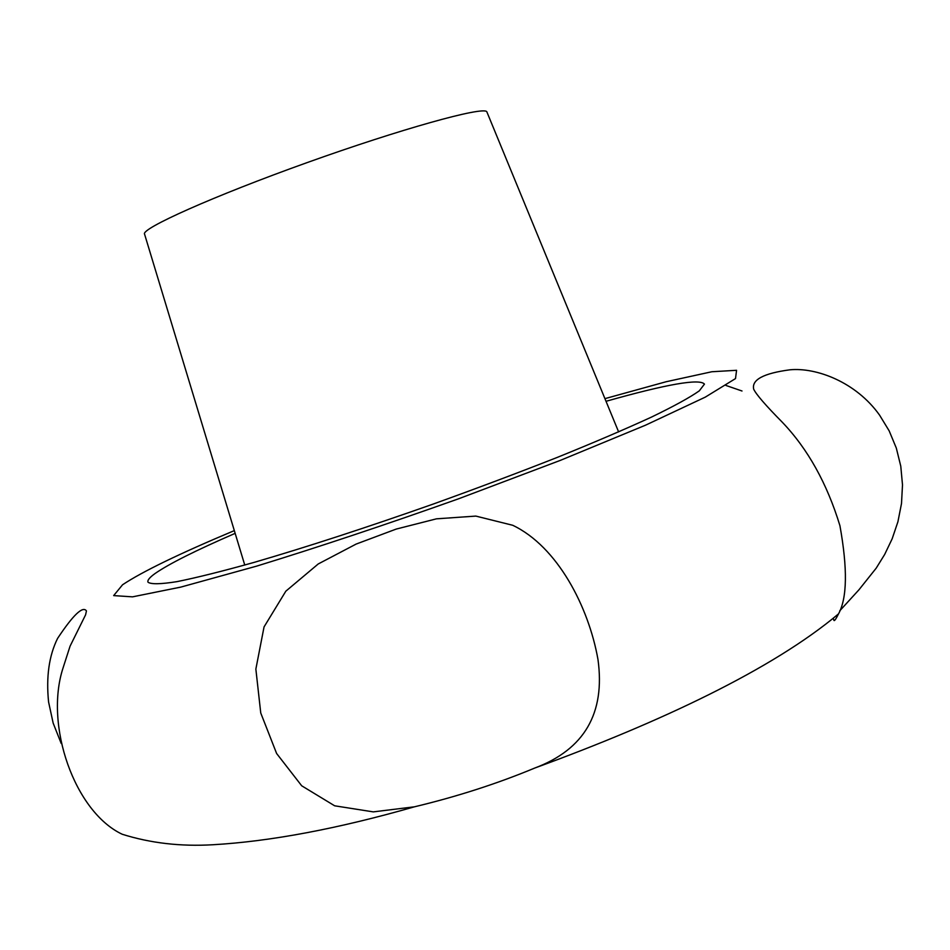 <?xml version="1.0" encoding="UTF-8"?>
<svg xmlns="http://www.w3.org/2000/svg" width="950" height="950" viewBox="0 0 950 950"><rect width="100%" height="100%" fill="white"/><g stroke="black" fill="none" stroke-linecap="round" stroke-linejoin="round"><path stroke-width="1.43" d="M414.461 806.811C457.152 796.575 497.242 783.655 534.719 768.063C584.298 749.502 605.388 713.319 597.977 659.502C588.703 606.943 557.531 546.582 512.715 525.279L475.819 516.087L436.442 518.831L396.197 529.079L356.096 544.089L318.226 563.967L285.831 591.185L264.053 626.905L255.859 669.097L260.751 712.999L276.616 753.492L301.696 785.793L334.649 805.802L373.291 811.882L414.461 806.811C337.796 828.756 270.584 841.403 212.824 844.752C180.631 846.628 150.421 843.137 122.218 834.254C74.789 811.965 44.234 725.527 63.044 667.969L70.074 646.154L85.607 614.793L86.438 610.909C82.84 605.708 73.221 614.864 57.594 638.388C49.044 655.607 46.039 676.804 48.581 701.967L53.152 723.092L61.204 743.458M839.764 610.791L858.931 589.819L876.197 568.159L884.664 554.467L892.157 538.816L897.916 521.764L901.502 503.536L902.5 484.904L900.778 466.189L896.313 448.067L889.176 430.872L879.617 415.197C855.95 381.853 816.05 367.282 789.961 369.799C763.574 373.303 751.486 379.762 753.694 389.203C756.224 394.476 765.748 405.484 782.289 422.228C807.809 448.923 827.023 483.419 839.931 525.706C847.661 568.706 847.198 598.084 838.529 613.866C835.893 619.139 834.361 621.312 833.934 620.362L833.221 618.296M725.954 385.463L742.009 390.996M606.041 401.292C666.912 384.121 699.722 378.397 704.449 384.121L699.295 390.854C689.89 397.468 673.93 406.22 651.451 417.109C625.326 429.115 593.928 442.558 557.246 457.413C518.225 472.767 477.019 488.276 433.628 503.916C366.914 527.428 307.171 546.891 254.41 562.305C222.644 571.188 196.84 577.636 176.961 581.638C160.871 584.202 151.228 584.404 148.046 582.255C147.167 580.426 149.506 577.517 155.04 573.539C169.005 563.849 195.724 550.454 235.161 533.354M604.948 398.644L666.199 381.722L711.835 371.747L736.571 370.298L735.502 378.587L705.28 397.136L645.537 425.184L560.357 460.37L458.624 498.774C386.377 524.483 319.022 546.939 256.583 566.141L180.856 587.088L132.537 596.849L113.668 595.602L122.562 584.761C142.286 571.639 179.538 553.589 234.329 530.611M244.756 565.048L144.566 234.151C140.493 228.796 213.334 196.151 307.076 162.616C400.781 129.01 482.398 106.364 486.768 111.649L618.628 431.918M534.719 768.063C660.867 721.988 772.706 669.18 838.529 613.866"/></g></svg>
